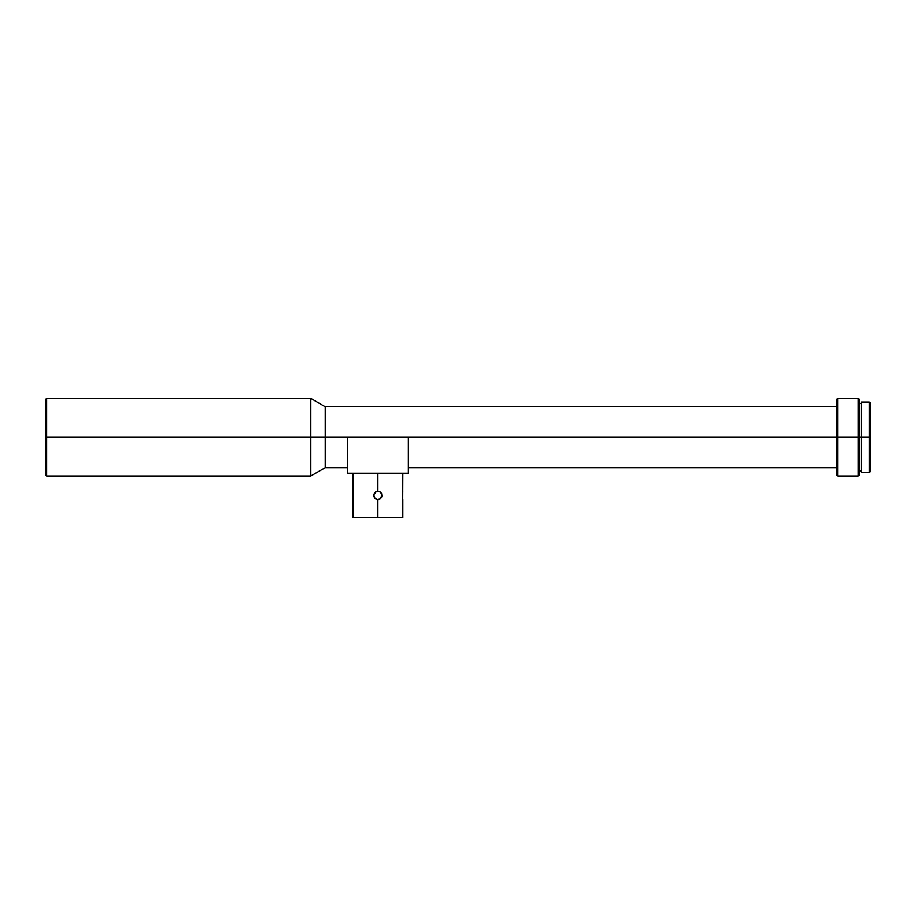 <?xml version="1.0" encoding="UTF-8"?>
<svg xmlns="http://www.w3.org/2000/svg" width="916" height="916" viewBox="0 0 916 916"><rect width="100%" height="100%" fill="white"/><g stroke="black" fill="none" stroke-linecap="round" stroke-linejoin="round"><path stroke-width="1.37" d="M836.938 406.715L325.214 406.715L310.81 398.403L46.636 398.403L45.8 399.239L45.8 437.207L46.636 437.207L46.636 398.403L46.636 437.207L310.81 437.207L310.81 398.403L310.81 437.207L325.214 437.207L325.214 406.715L325.214 437.207L836.938 437.207L408.376 437.207L408.376 443.161M861.326 472.416L861.326 402.01L861.326 437.207L859.116 437.207L859.116 475.186L858.281 476.022L858.281 437.207L837.762 437.207L837.762 476.022L836.938 475.186L836.938 399.239L837.762 398.403L836.938 399.239L836.938 475.186L837.762 476.022L837.762 398.403L837.762 437.207L858.281 437.207L858.281 398.403L858.281 476.022L859.116 475.186L859.116 399.239L858.281 398.403L859.116 399.239L859.116 437.207L869.364 437.207L869.364 402.01L869.364 437.207L870.2 437.207L870.2 402.834L869.364 472.416L869.364 437.207L861.326 437.207L861.326 472.416L869.364 472.416L870.2 471.58L870.2 437.207L870.2 471.58M374.942 498.361L373.808 496.243L375.571 498.877L377.884 499.575L377.884 517.597L402.834 517.597L352.935 517.597L377.884 517.597L377.884 499.575L374.942 498.361L373.728 495.419L374.438 493.106L376.293 491.583L378.697 491.342L380.827 492.476L381.972 496.232L380.197 498.877L377.071 499.495L380.197 498.877L378.697 499.495M381.8 493.999L380.06 491.869L377.884 491.262L377.884 473.251L377.884 491.262L378.709 491.342M380.827 492.476L382.052 495.419L380.209 498.877M381.961 496.232L381.342 497.731M402.731 498.877L402.834 473.251M402.536 497.01L402.536 493.827M402.662 498.361L402.593 497.731M353.049 491.961L352.935 517.597M374.438 497.743L373.808 494.606L376.293 491.583M347.393 443.161L347.393 437.207L325.214 437.207L325.214 467.698L325.214 437.207L310.81 437.207L310.81 476.022L310.81 437.207L46.636 437.207L46.636 476.022L46.636 437.207L45.8 437.207L45.8 475.186L45.8 399.239M381.342 493.106L381.732 493.816M380.209 491.972L379.487 491.583M402.788 491.583L402.662 492.487M373.751 494.972L374.919 492.51L377.392 491.297M377.884 491.262L377.071 491.342M374.953 492.476L375.571 491.961M373.808 496.232L373.808 494.606M353.118 492.476L353.118 498.361M347.393 473.251L408.376 473.251L408.376 437.207L408.376 473.251L347.393 473.251L347.393 437.207L347.393 473.251M347.393 437.207L408.376 437.207M402.834 517.597L402.834 499.575M858.281 398.403L837.762 398.403M859.116 403.395L861.326 403.395M861.326 402.01L869.364 402.01L870.2 402.834M408.376 467.698L836.938 467.698M45.8 475.186L46.636 476.022L310.81 476.022L325.214 467.698L347.393 467.698M859.116 471.03L861.326 471.03M837.762 476.022L858.281 476.022M352.935 473.251L352.935 491.262"/></g></svg>
